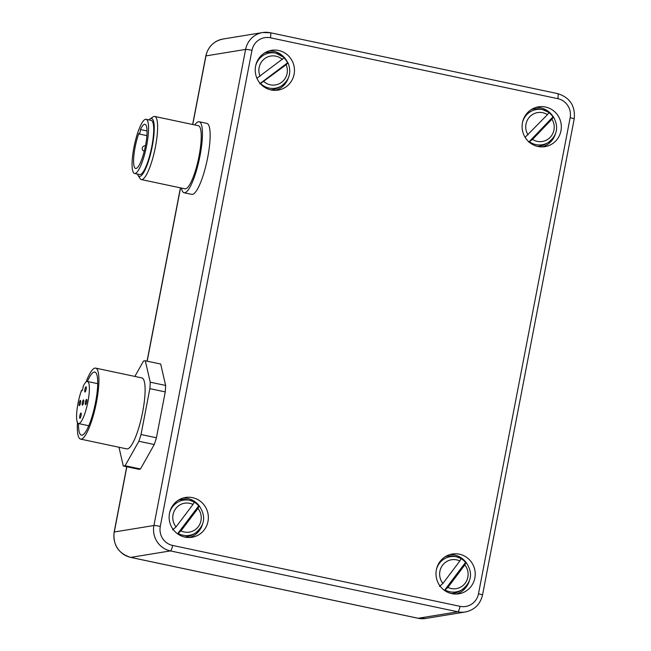 <?xml version="1.0" encoding="UTF-8"?>
<svg xmlns="http://www.w3.org/2000/svg" width="651" height="651" viewBox="0 0 651 651"><rect width="100%" height="100%" fill="white"/><g stroke="black" fill="none" stroke-linecap="round" stroke-linejoin="round"><path stroke-width="0.98" d="M177.568 533.836L198.718 505.868L199.247 505.957L197.969 508.431L181.011 530.866L177.536 533.877M199.247 505.957L199.296 505.99A20.157 19.603 80.7 0 0 187.586 498.454A20.157 19.603 80.7 0 0 183.037 498.048M178.382 533.56A17.854 17.357 80.7 0 0 195.251 533.153L193.184 534.398A18.814 18.293 -99.3 0 1 184.396 536.977M178.39 500.171A18.814 18.293 -99.3 0 1 187.537 499.813L189.889 500.342A17.854 17.357 80.7 0 0 169.569 512.915M172.572 529.898L176.039 526.887L193.005 504.444L194.275 501.978A17.854 17.357 80.7 0 0 189.889 500.342L194.275 501.978M194.332 502.222A18.106 17.61 -99.3 0 1 198.718 505.868M444.47 590.392L465.555 562.374L466.083 562.472L464.822 564.938L447.904 587.422L444.446 590.433M445.284 590.115A17.854 17.357 80.7 0 0 462.112 589.692L460.054 590.937A18.814 18.293 -99.3 0 1 451.265 593.517M445.251 556.703A18.814 18.293 -99.3 0 1 454.406 556.353L456.758 556.882A17.854 17.357 80.7 0 0 436.439 569.454M439.466 586.461L442.924 583.451L459.842 560.967L461.103 558.501A17.854 17.357 80.7 0 0 456.758 556.882L461.103 558.501M461.168 558.737A18.106 17.61 -99.3 0 1 465.555 562.374M528.954 141.934L552.984 116.903L553.488 116.977L551.934 119.19L532.518 139.42L528.742 142.154M553.488 116.977L553.537 117.009C558.973 127.124 557.199 135.628 548.223 142.528A17.854 17.357 80.7 0 0 551.731 139.721M529.613 141.853A17.854 17.357 80.7 0 0 548.223 142.528L546.165 143.773A18.814 18.293 -99.3 0 1 537.376 146.353M531.362 109.547A18.814 18.293 -99.3 0 1 540.517 109.189L542.869 109.718A17.854 17.357 80.7 0 0 522.55 122.29M548.996 112.721A18.106 17.61 -99.3 0 1 552.984 116.903M524.966 137.076A17.854 17.357 80.7 0 0 525.121 137.304L547.45 114.641L548.996 112.436A17.854 17.357 80.7 0 0 542.869 109.718L548.996 112.436M82.465 405.158A2.685 0.586 102 0 1 82.417 405.158A2.685 0.586 102 0 1 82.4 402.408A2.685 0.586 102 0 1 83.531 399.901A2.685 0.586 102 0 1 83.572 402.538A2.685 0.586 102 0 1 82.465 405.158M79.373 405.663A2.685 0.586 102 0 1 79.324 405.663A2.685 0.586 102 0 1 79.308 402.912A2.685 0.586 102 0 1 80.439 400.406A2.685 0.586 102 0 1 80.48 403.042A2.685 0.586 102 0 1 79.373 405.663M79.935 418.308A2.685 0.586 102 0 1 79.886 418.308A2.685 0.586 102 0 1 79.87 415.558A2.685 0.586 102 0 1 81.001 413.051A2.685 0.586 102 0 1 81.041 415.688A2.685 0.586 102 0 1 79.935 418.308M85.004 392.008A2.685 0.586 102 0 1 84.956 392.008A2.685 0.586 102 0 1 84.931 389.257A2.685 0.586 102 0 1 86.062 386.743A2.685 0.586 102 0 1 86.103 389.388A2.685 0.586 102 0 1 85.004 392.008M85.566 404.653A2.685 0.586 102 0 1 85.517 404.653A2.685 0.586 102 0 1 85.501 401.903A2.685 0.586 102 0 1 86.632 399.389A2.685 0.586 102 0 1 86.673 402.033A2.685 0.586 102 0 1 85.566 404.653M97.699 383.667L87.429 381.494A32.257 7.047 102 0 1 94.794 372.063A32.257 7.047 102 0 1 95.274 403.734A32.257 7.047 102 0 1 82.026 435.177A32.257 7.047 102 0 1 81.424 435.169A32.257 7.047 102 0 1 78.519 423.565A21.499 4.695 102 0 0 78.926 423.573A21.499 4.695 102 0 0 87.755 402.611A21.499 4.695 102 0 0 87.429 381.494A21.499 4.695 102 0 0 83.141 386.401A2.685 0.586 102 0 1 82.661 389.314A2.685 0.586 102 0 1 81.782 390.852A2.685 0.586 102 0 1 81.546 390.258L82.229 390.405M88.788 425.738L78.519 423.565A21.499 4.695 102 0 1 76.81 411.709A21.499 4.695 102 0 1 81.546 390.258M86.038 381.999A36.285 7.926 102 0 1 95.632 368.116A36.285 7.926 102 0 1 96.169 403.75A36.285 7.926 102 0 1 81.269 439.124A36.285 7.926 102 0 1 80.586 439.116A36.285 7.926 102 0 1 77.453 422.532M95.632 368.116L141.82 377.897A36.285 7.926 102 0 1 142.357 413.54A36.285 7.926 102 0 1 127.458 448.913A36.285 7.926 102 0 1 126.774 448.897L80.586 439.116M134.863 376.424L143.505 361.077A53.756 11.742 102 0 1 145.295 360.784L160.691 364.047L165.631 385.449A53.756 11.742 102 0 1 165.256 391.91L149.86 388.647L141.031 434.51A53.756 11.742 102 0 1 138.858 441.264L125.09 465.725A53.756 11.742 102 0 1 123.291 466.018L118.97 447.245M165.256 391.91L156.427 437.773L141.031 434.51M156.427 437.773A53.756 11.742 102 0 1 154.254 444.527L138.858 441.264M154.254 444.527L140.486 468.98L125.09 465.725M140.486 468.98A53.756 11.742 102 0 1 138.687 469.273L123.291 466.018M145.295 360.784L150.235 382.186A53.756 11.742 102 0 1 149.86 388.647M165.631 385.449L150.235 382.186M148.965 119.914A29.564 6.453 102 0 1 150.007 118.978A29.564 6.453 102 0 1 152.635 144.319A29.564 6.453 102 0 1 139.875 176.405A29.564 6.453 102 0 1 138.061 175.363A29.564 6.453 102 0 1 137.491 174.086M134.578 173.467L139.705 174.549A27.684 6.046 -78 0 0 140.225 174.558A27.684 6.046 -78 0 0 151.602 147.574A27.684 6.046 -78 0 0 151.187 120.386L146.052 119.296A27.684 6.046 -78 0 0 134.399 145.132A27.684 6.046 -78 0 0 134.578 173.467A27.684 6.046 -78 0 0 135.099 173.475A27.684 6.046 -78 0 0 146.467 146.483A27.684 6.046 -78 0 0 146.052 119.296M138.061 175.363L139.957 178.439A32.257 7.047 -78 0 0 141.324 179.57A32.257 7.047 -78 0 0 141.934 179.578A32.257 7.047 -78 0 0 155.182 148.135A32.257 7.047 -78 0 0 154.694 116.456A32.257 7.047 -78 0 0 154.092 116.448A32.257 7.047 -78 0 0 152.985 116.928L150.007 118.978M154.694 116.456L198.319 125.7A32.257 7.047 102 0 1 198.522 158.714A32.257 7.047 102 0 1 184.949 188.806L141.324 179.57M194.771 124.951A36.285 7.926 102 0 1 198.474 121.745A36.285 7.926 102 0 1 199.157 121.753A36.285 7.926 102 0 1 199.385 158.893A36.285 7.926 102 0 1 184.111 192.753A36.285 7.926 102 0 1 181.401 188.058M199.157 121.753L206.855 123.389A36.285 7.926 102 0 1 207.083 160.528A36.285 7.926 102 0 1 191.809 194.38L184.111 192.753M189.482 537.514A20.157 19.603 80.7 0 0 202.363 524.828M192.533 497.649A20.157 19.603 -99.3 0 1 208.353 517.838A20.157 19.603 -99.3 0 1 191.988 537.27A20.157 19.603 -99.3 0 1 169.39 520.531A20.157 19.603 -99.3 0 1 185.486 497.478A20.157 19.603 -99.3 0 1 192.533 497.649M466.97 585.29A17.854 17.357 80.7 0 1 462.112 589.692C471.747 581.961 473.09 572.896 466.14 562.497A20.157 19.603 80.7 0 0 454.455 554.994A20.157 19.603 80.7 0 0 449.906 554.587M456.351 594.046A20.157 19.603 80.7 0 0 469.225 581.367M459.403 554.188A20.157 19.603 -99.3 0 1 475.222 574.377A20.157 19.603 -99.3 0 1 458.857 593.81A20.157 19.603 -99.3 0 1 436.26 577.071A20.157 19.603 -99.3 0 1 452.355 554.017A20.157 19.603 -99.3 0 1 459.403 554.188M287.766 62.878A20.157 19.603 80.7 0 0 273.697 51.291A20.157 19.603 80.7 0 0 269.148 50.884M275.593 90.351A20.157 19.603 80.7 0 0 288.466 77.664M278.644 50.485A20.157 19.603 -99.3 0 1 294.464 70.674A20.157 19.603 -99.3 0 1 278.099 90.107A20.157 19.603 -99.3 0 1 255.501 73.368A20.157 19.603 -99.3 0 1 271.597 50.314A20.157 19.603 -99.3 0 1 278.644 50.485M284.178 57.996A18.106 17.61 -99.3 0 1 287.555 62.854L288.035 62.903L286.147 64.718L260.571 83.523A17.854 17.357 80.7 0 0 281.354 85.989L279.295 87.234A18.814 18.293 -99.3 0 1 270.507 89.814M264.493 53.008A18.814 18.293 -99.3 0 1 273.648 52.65L276 53.179A17.854 17.357 80.7 0 0 255.68 65.751M553.35 116.96A20.157 19.603 80.7 0 0 540.558 107.83A20.157 19.603 80.7 0 0 536.017 107.423M542.462 146.882A20.157 19.603 80.7 0 0 555.336 134.204M545.514 107.024A20.157 19.603 -99.3 0 1 561.333 127.214A20.157 19.603 -99.3 0 1 544.968 146.646A20.157 19.603 -99.3 0 1 522.371 129.907A20.157 19.603 -99.3 0 1 538.467 106.854A20.157 19.603 -99.3 0 1 545.514 107.024M140.445 129.541A22.582 4.931 102 0 1 144.994 124.292A22.582 4.931 102 0 1 145.14 147.403A22.582 4.931 102 0 1 135.636 168.471A22.582 4.931 102 0 1 133.846 155.963A22.582 4.931 102 0 1 138.858 133.39A2.685 0.586 102 0 0 139.086 133.984A2.685 0.586 102 0 0 139.973 132.446A2.685 0.586 102 0 0 140.445 129.541L147.028 130.932M256.836 78.307L284.3 57.687A17.854 17.357 80.7 0 0 276 53.179L284.3 57.687M260.164 83.434L287.555 62.854M260.571 83.523L259.684 83.792M288.035 62.903L288.076 62.927C291.664 72.416 289.426 80.106 281.354 85.989A17.854 17.357 80.7 0 0 282.77 85.037M199.296 505.99C206.212 516.381 204.87 525.438 195.251 533.153A17.854 17.357 80.7 0 0 200.085 528.783M197.969 508.431A14.639 14.232 -99.3 0 1 198.286 526.692A14.639 14.232 -99.3 0 1 181.011 530.866M171.986 527.701A17.854 17.357 80.7 0 0 173.41 529.572M176.039 526.887A14.639 14.232 -99.3 0 1 175.721 508.626A14.639 14.232 -99.3 0 1 193.005 504.444M464.822 564.938A14.639 14.232 -99.3 0 1 465.172 583.206A14.639 14.232 -99.3 0 1 447.904 587.422M438.855 584.24A17.854 17.357 80.7 0 0 440.304 586.144M442.924 583.451A14.639 14.232 -99.3 0 1 442.574 565.19A14.639 14.232 -99.3 0 1 459.842 560.967M551.934 119.19A14.639 14.232 -99.3 0 1 550.168 137.345A14.639 14.232 -99.3 0 1 532.518 139.42M528.026 134.871A14.639 14.232 -99.3 0 1 529.792 116.716A14.639 14.232 -99.3 0 1 547.45 114.641M574.206 118.938A5.379 0.448 -169.1 0 0 570.162 117.717L478.477 593.818A5.379 0.448 10.9 0 1 482.521 595.03L574.206 118.938C575.46 105.958 569.95 97.52 557.679 93.614A5.379 1.172 102 0 1 557.809 98.675A16.129 15.681 -99.3 0 1 570.162 117.717M557.582 93.614A5.379 1.172 102 0 1 557.679 93.614L270.287 32.729A5.379 1.172 102 0 1 270.409 37.791L557.809 98.675M478.477 593.818A16.129 15.681 -99.3 0 1 460.045 606.333A5.379 1.172 102 0 1 457.791 611.802A21.499 20.905 80.7 0 0 465.31 611.981C474.53 609.979 480.267 604.331 482.521 595.03M192.753 124.52L205.968 55.896A21.499 20.905 -99.3 0 1 223.033 39.019L262.662 32.55A21.499 20.905 80.7 0 1 270.181 32.729A5.379 1.172 102 0 1 270.287 32.729L262.662 32.55A21.499 20.905 80.7 0 0 245.606 49.419A5.379 0.448 10.9 0 1 251.978 50.306A16.129 15.681 -99.3 0 1 270.409 37.791M460.045 606.333L172.645 545.448A5.379 1.172 102 0 1 170.399 550.909L457.791 611.802L418.162 618.271L130.761 557.386A21.499 20.905 -99.3 0 1 114.291 531.989L126.847 466.767M172.645 545.448A16.129 15.681 -99.3 0 1 160.292 526.407A5.379 0.448 -169.1 0 0 153.921 525.52A21.499 20.905 80.7 0 0 170.399 550.909L130.761 557.386A5.379 1.172 -78 0 1 130.664 557.386C118.392 553.48 112.883 545.042 114.145 532.062A5.379 0.448 10.9 0 1 114.291 531.989L153.921 525.52L245.606 49.419L205.968 55.896A5.379 0.448 -169.1 0 0 205.822 55.97L192.631 124.496M160.292 526.407L251.978 50.306M147.183 361.183L180.555 187.879M417.966 618.23A5.379 1.172 -78 0 0 418.056 618.271A5.379 1.172 -78 0 0 418.162 618.271A21.499 20.905 -99.3 0 0 425.681 618.45L418.056 618.271L130.664 557.386M286.147 64.718A14.639 14.232 -99.3 0 1 281.59 82.327A14.639 14.232 -99.3 0 1 263.818 81.489M260.083 76.273A14.639 14.232 -99.3 0 1 264.64 58.663A14.639 14.232 -99.3 0 1 282.412 59.501M180.425 187.846L147.053 361.159M126.717 466.743L114.145 532.062M205.822 55.97C208.076 46.669 213.813 41.021 223.033 39.019M465.31 611.981L425.681 618.45M145.45 145.881A2.685 2.685 0 0 0 142.227 148.412A2.685 2.685 0 0 0 144.278 151.13M139.086 133.984L146.874 135.636"/></g></svg>
